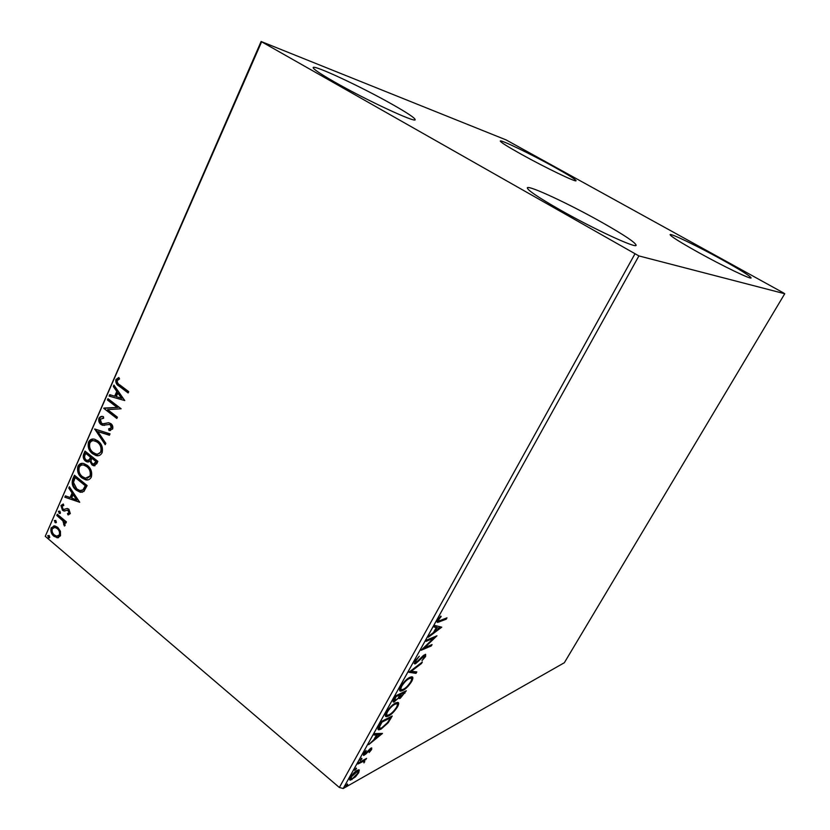 <?xml version="1.0" encoding="UTF-8"?>
<svg xmlns="http://www.w3.org/2000/svg" width="830" height="830" viewBox="0 0 830 830"><rect width="100%" height="100%" fill="white"/><g stroke="black" fill="none" stroke-linecap="round" stroke-linejoin="round"><path stroke-width="1.25" d="M722.007 259.676C740.578 269.999 750.289 276.089 751.129 277.925C751.358 279.793 722.92 266.098 698.134 252.289C679.843 242.059 670.495 236.166 670.08 234.631C670.298 232.95 697.999 246.365 722.007 259.676M602.549 222.751C624.378 235.129 635.573 242.64 636.133 245.265C636.434 248.803 593.045 228.707 559.057 209.295C537.882 197.156 527.309 189.997 527.32 187.829C528.025 184.665 570.034 204.315 602.549 222.751M392.165 104.31C407.354 112.911 415.021 118.026 415.166 119.676C416.131 123.297 366.507 100.264 334.729 82.097C320.224 73.797 313.035 68.952 313.169 67.541C313.47 64.398 361.828 87.077 392.165 104.31M554.17 166.986C568.342 174.86 575.647 179.436 576.062 180.712C576.57 182.673 545.051 167.515 521.282 154.266C507.441 146.537 500.438 142.117 500.272 141.027C500.303 139.295 531.148 154.214 554.17 166.986M359.297 770.001L358.716 772.678L355.52 776.807L350.353 780.19C349.409 780.241 349.43 779.277 350.426 777.305C352.667 773.892 354.908 771.568 357.17 770.333L359.183 769.898M358.622 762.729L366.57 758.402L364.702 760.301L363.965 762.915L363.758 761.162L357.917 764.015L358.622 762.729M371.632 749.49L369.143 752.551L370.626 750.081L370.253 749.417L365.833 754.045L363.488 755.414L363.571 753.65L366.123 750.413L364.598 754.014L370.937 748.152L371.726 747.892L371.632 749.49L370.471 749.158M379.403 725.337L381.603 721.363L392.217 716.02L388.181 722.764L381.022 729.155L378.905 729.84C377.546 729.892 377.712 728.387 379.403 725.337M395.827 695.768L406.295 690.768L400.185 698.362L399.344 698.611L398.857 697.833L393.69 702.128C392.818 702.128 392.891 701.153 393.897 699.223L395.827 695.768M408.879 672.269L422.314 662.05L421.505 663.502L411.338 671.242L416.805 671.927L415.996 673.369L408.879 672.269M426.039 641.372L426.807 639.992L436.954 635.79L424.472 647.805L432.046 644.588L431.299 645.937L421.09 650.284L433.623 638.218L426.039 641.372M440.315 620.456L446.965 617.852L446.198 619.222L437.597 622.417L437.721 619.968L440.792 616.099L441.187 616.503L438.78 619.553L438.8 620.913L440.315 620.456M638.903 255.92L784.744 293.737L783.178 292.731L506.051 139.886L261.108 41.5L638.903 255.92L343.215 788.5L564.348 662.724L784.744 293.737M441.757 627.179L428.342 637.243L429.172 635.739L433.468 632.564L436.269 627.542L434.028 626.992L434.868 625.488L441.757 627.179M414.824 661.209L419.295 656.24L415.944 660.639L416.338 662.33L423.01 655.845L425.614 654.299L425.562 656.561L421.972 660.68L424.535 656.997L424.607 655.7L415.571 663.689L414.803 663.896L414.824 661.209M409.937 677.301L411.639 676.824C413.226 676.689 413.257 678.193 411.753 681.337C408.588 686.161 405.538 689.253 402.581 690.591L400.776 691.12C399.24 691.214 399.23 689.689 400.745 686.545C403.94 681.689 407.011 678.608 409.937 677.301M395.661 702.958L397.56 702.398C399.023 702.315 399.043 703.747 397.601 706.704C394.468 711.497 391.407 714.609 388.409 716.062L386.438 716.663C384.985 716.736 384.985 715.284 386.448 712.296C389.612 707.482 392.694 704.369 395.661 702.958M382.495 733.44L368.665 744.655L373.884 739.686L376.519 734.955L374.019 735.017L374.807 733.596L382.495 733.44M361.662 758.236L361.973 758.817L360.127 760.498L361.662 758.236M356.195 768.072L356.526 768.632L354.669 770.323L356.195 768.072M347.355 783.987L347.697 784.516L345.82 786.217L347.355 783.987M60.445 531.252L60.507 535.786L57.581 537.767L53.857 536.211C51.294 534.064 50.391 531.283 51.149 527.859L54.801 525.898L57.747 527.361L60.445 531.252M57.322 514.278L66.421 521.904L65.881 523.128L64.533 521.997L65.103 525.369L64.387 526.033L62.873 520.856L56.793 515.492L57.322 514.278M70.311 513.594L67.967 514.859L67.5 513.49L69.149 512.722L67.666 510.149L64.035 511.031L62.458 510.253L60.953 505.491L63.288 504.007L63.827 505.408L62.126 506.279L62.945 508.998L63.941 509.433L67.344 508.479L68.931 509.257L70.311 513.594M72.801 478.952L74.441 475.217L87.129 485.56L83.892 491.464L80.313 492.273L76.246 490.146C72.532 487.335 71.38 483.61 72.801 478.952L73.58 478.869L74.98 475.663M85.002 451.084L97.847 461.356L96.82 463.669L93.697 465.765L91.964 464.873L89.91 461.158L87.223 461.978L85.511 461.096C83.415 459.384 82.772 457.133 83.581 454.352L85.002 451.084M94.693 428.986L110.017 433.862L109.404 435.252L97.764 431.538L105.835 443.313L105.223 444.693L94.693 428.986M107.402 399.967L107.973 398.68L121.128 408.785L107.62 409.615L117.404 417.179L116.833 418.465L103.74 408.339L117.165 407.478L107.402 399.967L108.533 399.116M119.862 384.964L128.702 391.656L128.131 392.964L119.157 386.168C116.542 384.861 115.453 382.661 115.899 379.559L118.825 377.505L119.551 378.937L117.258 380.576C117.206 382.661 118.078 384.124 119.862 384.964M261.512 42.029L45.256 536.315L339.356 787.483L634.877 253.98M124.759 400.558L109.104 396.097L109.716 394.686L114.685 396.18L116.771 391.438L113.305 386.5L113.928 385.079L124.759 400.558M98.957 418.227C100.108 416.536 101.602 416.017 103.439 416.691L103.636 418.247L100.326 419.16L101.509 423.207L102.972 423.777L108.606 422.74L110.888 423.632C112.59 424.939 113.171 426.724 112.631 428.996L108.989 430.48L108.626 428.851L111.293 427.927L110.369 424.96L109.467 424.483L102.474 425.261L100.928 424.462C98.998 422.916 98.345 420.841 98.957 418.227L101.914 416.494M98.023 441.01C101.748 443.843 103.117 447.744 102.132 452.703C100.638 455.328 98.594 456.272 96 455.535L92.524 453.699C88.831 450.846 87.503 446.955 88.53 442.037C90.045 439.402 92.12 438.489 94.755 439.278L98.023 441.01M87.295 465.36C90.978 468.224 92.338 472.104 91.362 477.022C89.982 479.501 88.063 480.446 85.604 479.823L81.869 477.883C78.217 475.019 76.9 471.139 77.916 466.273C79.338 463.763 81.288 462.86 83.789 463.534L87.295 465.36M79.732 502.275L64.802 497.191L65.394 495.863L70.125 497.544L72.096 493.051L68.797 488.092L69.378 486.754L79.732 502.275M59.885 511.156L60.476 513.044L59.594 513.49L58.401 511.301L59.885 511.156M55.797 520.462L56.388 522.34L55.537 522.796L54.334 520.607L55.797 520.462M49.188 535.547L49.779 537.415L48.949 537.861L47.725 535.672L49.188 535.547M45.256 536.315L261.108 41.5M343.215 788.5L339.356 787.483M128.328 392.517L119.925 386.147C117.31 384.85 116.221 382.651 116.667 379.559L115.899 379.559M116.667 379.559L118.908 377.681M124.759 400.548L109.104 396.097M109.871 396.076L110.39 394.893M116.771 391.438L117.538 391.428L115.453 396.159L114.685 396.18M117.538 391.428L114.073 386.479L113.305 386.5M114.073 386.479L114.395 385.753M121.512 398.224L122.28 398.203L118.638 393.005L117.881 393.026L116.283 396.657L121.512 398.224L117.881 393.026M117.04 417.998L103.74 408.339M104.507 408.308L103.864 408.049M104.642 408.018L117.165 407.478M117.933 407.447L108.17 399.946M103.615 418.081L102.536 418.102M103.958 423.746L108.689 422.75M110.597 430.48L108.989 430.48M109.757 430.428L109.415 428.882M110.089 428.84L111.293 427.927M112.06 427.886L111.137 424.919L110.369 424.96M111.137 424.919L108.792 424.389M104.435 425.406L100.928 424.462M101.706 424.421C99.776 422.875 99.123 420.8 99.735 418.185M109.519 434.993L97.764 431.538M105.545 443.977L95.419 429.214M95.232 429.162L94.599 429.193M98.459 455.66L92.524 453.699M93.292 453.626C89.609 450.783 88.281 446.903 89.308 441.975L88.53 442.037M89.308 441.975L93.064 439.049M97.878 454L101.54 451.634C102.339 447.64 101.239 444.496 98.241 442.224L93.541 440.689M93.074 452.433L95.907 453.906C97.94 454.467 99.569 453.73 100.772 451.707C101.561 447.692 100.461 444.558 97.473 442.276L94.817 440.865C92.732 440.242 91.082 440.969 89.858 443.033C89.017 447.017 90.086 450.151 93.074 452.433M101.54 451.634L100.772 451.707M98.241 442.224L97.473 442.276M94.973 465.765L91.964 464.873M92.742 464.8L90.688 461.086L89.91 461.158M88.53 461.978L85.511 461.096M86.289 461.024C84.193 459.322 83.55 457.071 84.359 454.28L83.581 454.352M84.359 454.28L85.563 451.53M88.219 460.391L89.993 459.644L91.3 457.133L86.538 453.325L85.77 453.388L85.137 454.83C84.245 456.801 84.556 458.471 86.061 459.851L87.15 460.411L89.215 459.716L90.522 457.206L85.77 453.388M94.381 464.095L96.737 461.48L92.618 458.181L91.559 458.897C90.729 460.764 91.041 462.331 92.504 463.596L93.52 464.146L95.969 461.553L91.84 458.253M96.166 462.787L95.388 462.86M96.737 461.48L95.969 461.553M91.3 457.133L90.522 457.206M89.993 459.644L89.215 459.716M87.949 479.875L81.869 477.883M82.647 477.8C78.995 474.936 77.678 471.067 78.694 466.19L77.916 466.273M78.694 466.19L82.191 463.368M87.306 478.225L90.792 475.922C91.58 471.959 90.491 468.836 87.534 466.543L84.681 465.049L82.71 464.997M82.419 476.648L85.438 478.194L90.024 476.005C90.802 472.042 89.713 468.909 86.756 466.616L83.903 465.122C81.921 464.593 80.365 465.308 79.234 467.28C78.394 471.222 79.462 474.345 82.419 476.648M90.792 475.922L90.024 476.005M87.534 466.543L86.756 466.616M82.263 492.283L76.246 490.146M77.024 490.053C73.31 487.252 72.169 483.517 73.58 478.869M81.62 490.582L83.757 489.731L86.05 485.643L75.966 477.426L75.188 477.509L73.476 482.417L76.785 488.912L79.971 490.592L82.979 489.825L85.272 485.737L75.188 477.509M86.05 485.643L85.272 485.737M83.757 489.731L82.979 489.825M79.607 502.088L64.802 497.191M65.591 497.097L66.027 496.091M72.096 493.051L72.884 492.958L70.903 497.44L70.125 497.544M72.884 492.958L69.575 487.999L68.797 488.092M69.575 487.999L69.834 487.418M76.64 499.857L77.418 499.753L73.943 494.545L73.165 494.639L71.65 498.083L76.64 499.857L73.165 494.639M68.797 514.745L67.967 514.859M68.745 514.745L68.288 513.397M68.371 513.376L69.149 512.722M69.928 512.618L69.222 510.409L68.433 510.523M69.222 510.409L67.479 510.118M68.257 510.014L67.624 510.097M65.051 510.938L64.035 511.031M64.823 510.917L62.458 510.253M63.236 510.149L61.742 505.387L60.953 505.491M61.742 505.387L63.215 504.007M65.446 508.915L64.387 509.371M66.234 508.811L67.116 508.458M60.248 513.345L58.992 513.189M59.781 513.075L59.189 511.197L58.401 511.301M66.13 522.558L64.533 521.997M64.989 525.566L64.46 524.519L63.671 524.643M64.46 524.519L64.854 524.114L64.076 524.228M64.854 524.114L63.661 520.742L62.873 520.856M63.661 520.742L57.571 515.378L56.793 515.492M57.571 515.378L57.861 514.725M56.181 522.641L54.915 522.485M55.703 522.371L55.112 520.493L54.334 520.607M58.567 537.633L57.581 537.767M58.37 537.643L53.857 536.211M54.645 536.087C52.083 533.939 51.18 531.159 51.937 527.735L51.149 527.859M51.937 527.735L53.929 525.846M58.079 536.087L60.175 534.717C60.663 532.103 59.936 530.017 57.996 528.44L54.407 527.361M54.375 534.997L56.741 536.18L59.397 534.842C59.874 532.238 59.148 530.142 57.208 528.565L54.832 527.392L52.259 528.793C51.74 531.356 52.446 533.431 54.375 534.997M60.175 534.717L59.397 534.842M57.996 528.44L57.208 528.565M49.582 537.705L48.316 537.55M49.105 537.415L48.514 535.547L47.725 535.672M445.264 618.516L446.198 619.222M439.288 620.819L437.068 621.608M438.24 619.139L438.78 619.553M437.638 620.135L438.458 620.653M440.429 626.858L438.904 627.978M434.277 626.557L436.269 627.542M434.266 631.122L434.837 631.557L439.288 628.269L435.864 627.231M435.999 626.972L436.974 627.708L434.837 631.557M439.288 628.269L436.974 627.708M434.142 636.952L433.177 637.876M430.438 645.273L431.299 645.937M424.379 647.732L423.01 648.313M432.741 637.533L433.623 638.218M415.425 660.234L415.944 660.639M414.616 661.603L415.477 662.153M425.188 654.382L424.68 655.71M424.887 656.042L425.562 656.561M423.611 655.327L424.234 655.804M415.591 662.371L414.606 662.942L415.571 663.689M420.955 663.077L421.505 663.502M410.788 670.806L411.338 671.242M415.54 671.761L415.052 672.632L415.996 673.369M415.052 672.632L409.325 671.927M411.867 676.834L411.556 679.054M411.161 680.87L411.753 681.337M401.948 689.689L402.581 690.591M401.637 689.844L399.676 690.363M399.977 688.143L400.932 688.973M401.315 685.58L401.855 685.995C400.62 688.537 400.62 689.761 401.845 689.699L403.318 689.263C405.663 688.195 408.111 685.736 410.663 681.887C411.867 679.376 411.846 678.162 410.601 678.235L409.543 677.498M408.516 678.1L409.2 678.639C406.866 679.677 404.418 682.125 401.855 685.995M409.657 677.498L410.601 678.235L409.2 678.639M404.459 691.649L404.106 692.282M400.05 697.138L399.251 697.615L400.185 698.362M394.779 697.657L395.329 698.092L394.81 700.686L398.857 697.833M394.541 700.603L393.711 701.091L394.655 701.848M393.711 701.091L393.088 701.329M393.586 699.835L394.426 700.375M400.06 693.745L399.707 694.388M399.126 696.412L399.956 696.951M403.743 693.953L404.501 692.593L401.17 694.191L400.299 697.231L403.743 693.953M403.743 691.992L404.501 692.593M399.853 694.119L400.797 694.866M400.402 693.579L401.17 694.191M398.431 697.532L400.091 694.7L396.18 696.577L395.329 698.092M399.334 694.088L400.091 694.7M395.62 696.131L396.18 696.577M397.705 702.408L397.352 704.566M397.01 706.237L397.601 706.704M387.61 715.242L388.409 716.062M387.475 715.304L385.4 715.906M385.743 713.738L386.676 714.547M396.418 703.767L395.454 703.062M389.135 714.744C391.521 713.603 393.97 711.113 396.501 707.295C397.653 704.909 397.643 703.747 396.47 703.809L394.935 704.276C392.569 705.386 390.11 707.865 387.569 711.704C386.386 714.122 386.375 715.294 387.537 715.242L389.135 714.744M387.039 711.289L387.569 711.704M394.281 703.747L394.935 704.276M390.349 716.954L390.027 717.545M378.905 729.84L377.972 729.082L380.088 728.408L381.022 729.155M378.47 727.163L379.383 727.858M390.411 717.857L381.976 722.121L379.518 726.893L380.057 728.408L381.738 727.858L387.569 722.588L390.411 717.857L389.706 717.286M381.427 721.675L381.976 722.121M378.854 726.354L379.518 726.893M380.752 733.471L379.455 734.519M374.455 734.228L376.519 734.955M374.755 738.119L375.295 738.555L379.891 734.872L378.968 734.125L376.135 734.643M376.384 734.187L377.308 734.944L375.295 738.555M379.891 734.872L377.308 734.944M364.329 753.785L363.457 754.366L364.37 755.134M371.031 748.1L370.72 748.733M361.444 758.371L361.973 758.817M365.221 759.128L365.864 759.668M364.059 759.761L364.702 760.301M364.173 759.855L363.872 761.048L364.775 761.805M362.482 760.633L363.218 761.255M355.997 768.196L356.526 768.632M358.581 769.784L358.124 771.329M358.187 772.232L358.716 772.678M351.214 778.789L351.993 779.629M351.09 778.862L349.648 779.422M350.115 777.918L350.893 778.395M357.346 771.215L356.993 770.437M352.688 778.364L357.74 773.218L357.72 771.163L351.422 776.745L351.381 778.81L352.688 778.364M355.914 771.153L356.454 771.61M119.925 386.147L119.157 386.168M106.748 423.238L105.981 423.279M91.02 457.766L90.242 457.838M85.687 486.453L84.919 486.546M60.621 517.93L59.833 518.045M438.468 621.141L439.444 621.878M404.407 692.76L404.947 693.185M390.256 718.147L390.785 718.573M380.648 723.086L381.198 723.532M359.961 762.002L360.604 762.542M109.467 424.483L110.234 424.441M102.474 425.261L103.252 425.219M96 455.535L96.768 455.463M94.817 440.865L95.585 440.813M93.697 465.765L94.464 465.692M87.223 461.978L87.99 461.905M85.604 479.823L86.382 479.74M83.903 465.122L84.681 465.049M80.313 492.273L81.091 492.18M67.666 510.149L68.444 510.035M59.594 513.49L60.154 513.417M55.537 522.796L56.077 522.713M56.928 537.726L57.716 537.601M54.832 527.392L55.62 527.268M48.949 537.861L49.468 537.778M437.597 622.417L437.068 622.012M424.607 655.7L423.86 655.129M414.803 663.896L414.17 663.409M400.776 691.12L399.832 690.373M393.69 702.128L393.098 701.661M386.438 716.663L385.514 715.917M396.47 703.809L395.537 703.062M370.637 749.293L370.004 748.774M364.37 753.827L363.768 753.318M363.758 761.162L362.866 760.415M350.353 780.19L349.658 779.609M357.72 771.163L356.91 770.479"/></g></svg>
